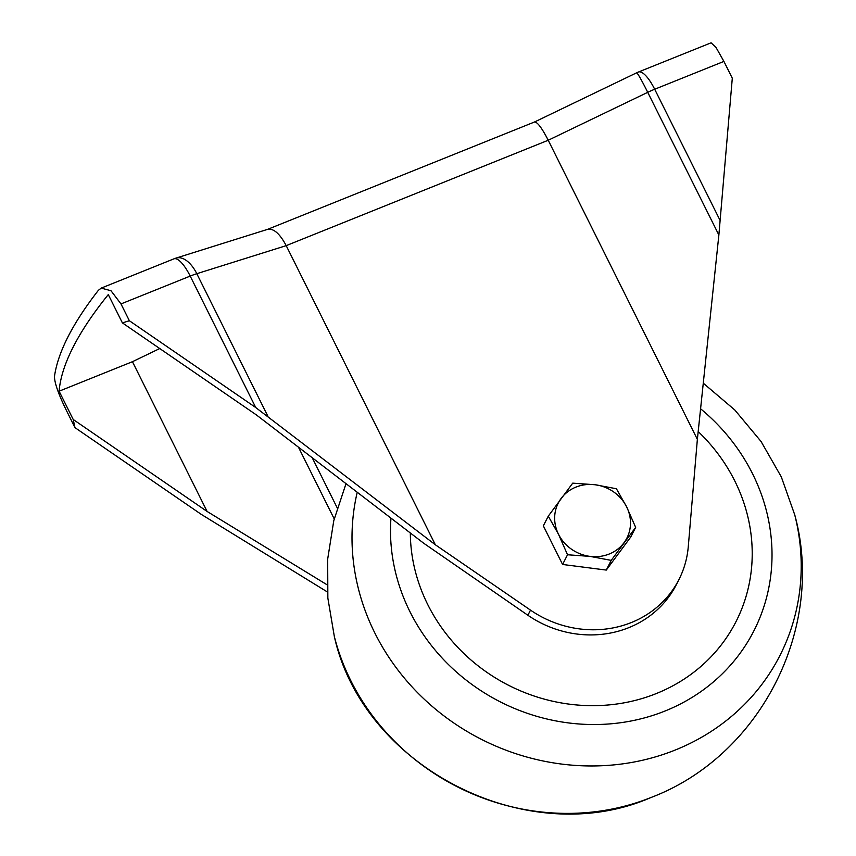 <?xml version="1.0" encoding="UTF-8"?>
<svg xmlns="http://www.w3.org/2000/svg" width="856" height="856" viewBox="0 0 856 856"><rect width="100%" height="100%" fill="white"/><g stroke="black" fill="none" stroke-linecap="round" stroke-linejoin="round"><path stroke-width="1.28" d="M635.655 527.371L630.712 537.065L606.283 570.075L562.595 564.468L543.335 525.851L548.279 516.157L572.718 483.148L595.166 484.753L616.406 488.755L626.635 506.87L635.655 527.371L611.216 560.37L589.977 556.379L567.528 554.763L558.508 534.262L548.279 516.157M567.528 554.763L562.595 564.468M611.216 560.37L606.283 570.075M589.977 556.379A38.531 35.492 -153 0 1 558.508 534.262A38.531 35.492 -153 0 1 561.108 498.46A38.531 35.492 -153 0 1 595.166 484.753A38.531 35.492 -153 0 1 626.635 506.87A38.531 35.492 -153 0 1 624.045 542.672A38.531 35.492 -153 0 1 589.977 556.379M427.733 604.529A173.672 159.986 -153 0 1 410.324 532.978A173.672 159.986 -153 0 0 649.725 696.035A173.672 159.986 -153 0 0 698.186 431.563A173.672 159.986 -153 0 1 682.874 679.899A173.672 159.986 -153 0 1 427.733 604.529M122.387 322.883L129.374 320.743L120.985 303.923L110.991 290.74L101.233 288.108L98.397 290.291A817.394 199.298 -26.5 0 0 54.452 376.629C54.613 383.242 58.657 394.637 66.575 410.805L74.964 427.625L73.22 419.494L59.107 391.203A817.394 199.298 -26.5 0 1 108.284 294.582L122.387 322.883L256.276 414.839L423.677 543.218L527.885 615.261A103.737 95.551 -153 0 0 676.336 584.68L678.947 579.544A103.737 95.551 27 0 0 688.278 546.663L697.362 439.374L718.869 235.015L647.735 92.33A29.639 7.223 -26.5 0 1 654.69 89.249L723.909 61.407L715.98 47.39L711.09 42.811L638.405 72.032A29.639 29.639 0 0 0 636.597 72.824A29.639 1.616 -115.7 0 1 647.735 92.33L548.225 140.245L697.362 439.374M718.869 235.015L732.297 78.228L723.909 61.407M129.374 320.743L255.741 407.542L435.34 544.769L530.506 610.125A103.737 95.551 27 0 0 678.947 579.544M327.078 584.798L207.099 511.449L73.22 419.494M327.409 591.978L201.342 514.424L74.964 427.625M435.34 544.769L286.204 245.64L548.225 140.245C541.891 127.929 537.311 121.852 534.497 122.001L636.597 72.824M159.762 348.542L132.445 361.703L207.099 511.449M132.445 361.703L59.107 391.203M267.735 229.312C273.717 228.306 279.869 233.742 286.204 245.64L196.805 273.695A29.639 15.75 -107.4 0 0 176.09 258.073L267.735 229.312M700.583 408.783A193.809 178.53 -153 0 1 657.793 713.744A193.809 178.53 -153 0 1 390.967 518.137M703.279 383.188L734.78 409.96L761.08 441.514L781.293 476.856L794.743 514.841A228.188 210.202 -153 0 1 579.341 765.649A228.188 210.202 -153 0 1 357.23 492.264M794.743 514.841C825.783 627.769 760.417 756.212 650.838 797.567A228.188 210.202 -153 0 1 334.332 636.479L327.848 598.055L327.677 559.107L333.786 520.63L346.006 483.651M530.506 610.125L527.885 615.261M255.741 407.542L190.203 276.081A29.639 7.223 -26.5 0 1 196.805 273.695L267.949 416.39M120.985 303.923L190.203 276.081A29.639 8.988 68.1 0 0 173.907 258.854L101.233 288.098M720.238 220.709L654.69 89.249A29.639 8.988 -111.9 0 0 638.405 72.032M312.215 457.735L337.243 507.929M298.466 447.196L334.215 518.897M650.838 797.567C527.756 851.378 363.265 767.65 334.332 636.479M267.543 229.376L534.497 122.001M176.09 258.073A29.639 29.639 0 0 0 173.907 258.854"/></g></svg>

